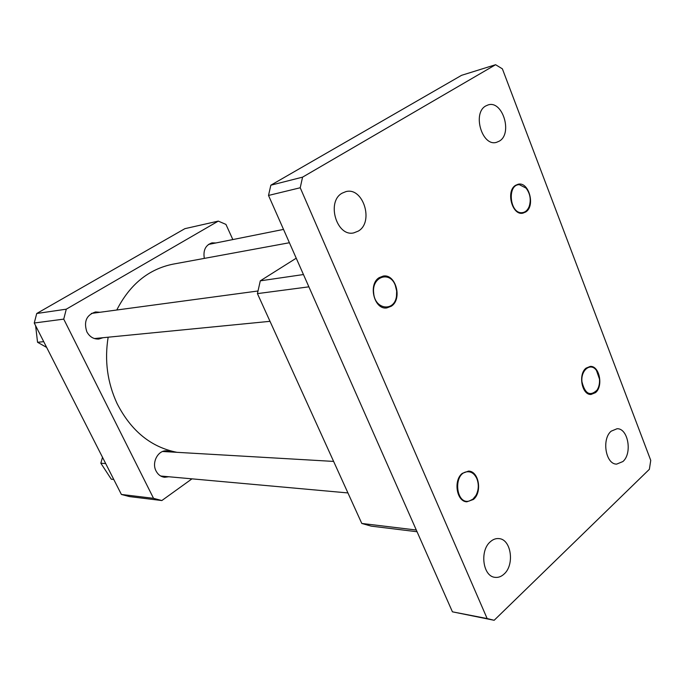 <?xml version="1.0" encoding="UTF-8"?>
<svg xmlns="http://www.w3.org/2000/svg" width="685" height="685" viewBox="0 0 685 685"><rect width="100%" height="100%" fill="white"/><g stroke="black" fill="none" stroke-linecap="round" stroke-linejoin="round"><path stroke-width="1.03" d="M417.054 531.74L371.184 526.131L361.791 523.451L257.423 293.617L260.291 280.841L296.237 258.194M308.884 286.835L257.423 293.617M361.791 523.451L416.3 530.027M260.291 280.841L303.455 274.539M176.961 452.323C151.085 447.228 131.135 430.993 117.109 403.602C107.374 382.607 104.394 360.473 108.153 337.2M116.767 310.014C129.876 284.412 148.636 269.119 173.048 264.145L289.404 242.738M99.976 312.274L95.54 311.949C86.464 314.963 83.561 321.582 86.849 331.814C89.649 336.857 93.631 339.263 98.811 339.032L103.041 337.705M215.878 242.961L211.99 242.867C205.56 245.084 203.008 250.256 204.318 258.391M170.745 451.963L166.755 450.841C158.132 449.908 151.402 462.469 156.06 470.989C158.038 474.722 160.898 476.811 164.657 477.274L168.784 476.751M191.971 478.849L161.84 500.547L129.482 496.591L121.391 494.45L34.25 323.012L36.725 313.499L184.881 228.67L218.292 221.109L225.947 224.406L232.84 239.57M36.725 313.499L66.282 309.183L218.292 221.109M66.282 309.183L63.739 319.124L34.25 323.012M121.391 494.45L153.534 498.329L63.739 319.124M153.534 498.329L161.84 500.547M473.395 499.468C482.488 492.301 478.875 471.049 468.54 471.1L462.306 473.361C453.17 480.296 456.578 501.643 466.819 501.814L473.395 499.468M391.306 306.221C402.643 299.199 395.861 273.623 383.24 276.064L379.165 277.648C367.759 284.403 374.284 310.065 386.794 307.933L391.306 306.221M525.78 211.956C535.593 205.937 528.88 181.388 518.143 184.239L515.514 185.352C505.624 191.158 512.209 215.835 522.878 213.172L525.78 211.956M595.488 392.642C603.588 386.34 599.418 365.465 590.222 366.424L586.043 368.145C577.892 374.267 581.933 395.262 591.069 394.449L595.488 392.642M485.776 105.944L488.122 104.925C502.593 99.993 512.894 133.609 499.339 141.119L496.514 142.334C482.163 146.932 472.068 113.111 485.776 105.944M611.191 431.165L617.074 428.733C628.111 428.151 632.546 453.359 622.905 461.544L616.654 464.113C605.703 464.481 601.456 439.076 611.191 431.165M490.34 541.749C493.046 539.326 495.931 538.282 498.997 538.607C511.207 539.275 514.846 564.791 504.074 574.056C501.24 576.676 498.183 577.772 494.904 577.327C482.831 576.342 479.509 550.654 490.34 541.749M342.166 193.153L345.865 191.637C363.187 186.714 374.216 222.171 358.289 231.093L353.828 232.866C336.695 237.215 326.111 201.621 342.166 193.153M495.606 64.715L502.388 68.851L650.75 460.38L649.371 469.302L494.159 620.285L452.425 611.825L268.52 195.448L270.84 185.198L461.579 75.316L495.606 64.715L302.573 177.15L300.227 187.758L268.52 195.448M452.425 611.825L487.146 618.555L300.227 187.758M270.84 185.198L302.573 177.15M487.146 618.555L494.159 620.285M519.401 184.693C506.934 184.205 509.623 213.848 521.927 212.684C525.104 212.436 527.501 210.449 529.094 206.707C531.277 199.917 530.267 193.718 526.063 188.101L519.401 184.693M373.667 292.949C374.695 309.748 394.509 312.24 396.495 296.143L396.666 291.031L395.288 285.337C389.953 270.464 371.604 276.646 373.667 292.949M469.208 501.043L472.975 499.117L475.998 495.392C478.704 490.032 479.012 484.5 476.914 478.798C474.508 473.549 471.04 471.229 466.528 471.854C452.982 473.917 455.833 504.845 469.208 501.043M599.478 379.036L596.472 370.491C590.847 362.108 580.555 369.994 581.967 381.836C585.007 393.901 590.042 396.649 597.063 390.099C598.99 387.025 599.795 383.335 599.478 379.036M46.648 347.415L37.547 342.277L35.611 325.692M43.729 341.661L37.547 342.277M105.704 463.591L100.841 463.206L102.51 457.297M113.761 479.44L111.27 479.183L100.841 463.206M208.445 244.451L283.522 229.415M94.41 338.553L270.001 321.325M91.37 313.43L258.014 290.988M162.662 451.492L333.621 461.416M160.71 476.024L347.929 492.935"/></g></svg>
